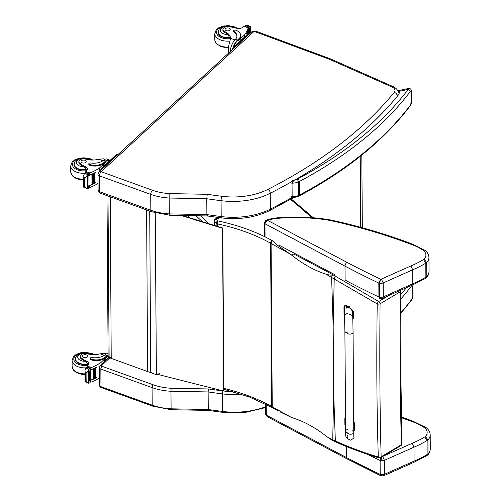 <?xml version="1.0" encoding="UTF-8"?>
<svg xmlns="http://www.w3.org/2000/svg" width="501" height="501" viewBox="0 0 501 501"><rect width="100%" height="100%" fill="white"/><g stroke="black" fill="none" stroke-linecap="round" stroke-linejoin="round"><path stroke-width="0.75" d="M279.965 411.828L291.494 417.471L272.243 406.831A2.154 1.227 -61.1 0 0 272.701 407.808L278.124 410.807M291.494 417.471L292.54 417.847C304.082 421.397 315.649 427.766 327.241 436.953L331.869 440.06M272.701 407.808L272.193 407.526A2.154 1.234 -60.7 0 1 271.742 406.549A86.072 49.737 179.6 0 0 272.243 406.831L271.091 243.505A2.154 1.227 118.9 0 1 272.575 240.843L276.953 244.908L291.394 254.928L294.945 253.569M335.914 442.02A2.154 1.24 -65.7 0 1 335.889 442.007A2.154 1.24 -65.7 0 1 335.344 440.98L327.241 436.953M333.322 440.786A2.154 1.284 -63.5 0 1 333.29 440.774L335.889 442.007C346.429 447.036 368.229 454.971 378.988 457.864A2.154 1.278 -73.3 0 1 378.305 456.975C363.676 452.647 349.354 447.318 335.344 440.98L333.641 391.957L333.178 326.633L334.205 279.007L377.222 303.913C376.42 360.037 376.783 411.058 378.305 456.975A2.154 1.465 -0.9 0 0 381.148 456.818C379.858 411.02 379.495 360.025 380.065 303.819A2.154 1.002 180 0 1 377.222 303.913A2.154 0.902 -58.4 0 1 378.75 301.514L335.701 276.364A84.162 43.186 -171.4 0 1 333.171 274.88L333.134 274.892C331.361 275.312 329.013 275.074 326.095 274.185L334.205 279.007A2.154 1.102 119.6 0 1 335.701 276.364M326.095 274.185C314.54 270.584 302.973 264.165 291.394 254.928M214.322 225.406L214.29 221.605A2.154 1.503 -46.7 0 1 216.119 219.188L220.146 217.747M378.994 457.864A2.154 2.154 0 0 0 380.716 457.651A2.154 1.252 -120.9 0 0 381.148 456.818L401.414 444.706A2.154 1.252 59.1 0 1 400.982 445.539A2.154 2.154 0 0 0 402.027 443.654L400.775 370.496L400.95 291.012A2.154 0.996 -179.8 0 1 400.337 291.707C399.76 347.838 400.124 398.84 401.414 444.706A2.154 1.465 -1.1 0 0 402.027 443.654A2.154 1.465 -1.1 0 0 402.027 443.623M213.977 220.96A2.154 1.246 179.6 0 0 214.29 221.605L216.144 223.346A2.154 1.246 -0.4 0 0 217.227 223.859A2.154 0.62 -78.1 0 1 217.966 220.935L216.119 219.188A2.154 0.914 70.3 0 0 215.405 218.918A2.154 2.154 0 0 0 213.977 220.96L214.008 225.312M381.017 457.469L380.071 460.432A2.154 1.246 -0.4 0 0 380.898 460.676L381.806 456.549M401.407 417.715A418.523 241.833 179.6 0 1 411.597 421.447L412.642 421.078M411.597 421.447A50.689 29.29 179.6 0 1 424.222 427.56L426 427.572C428.674 429.532 430.071 431.981 430.196 434.918A17.034 9.845 -0.4 0 1 427.929 439.872L425.368 436.484A14.022 8.104 179.6 0 1 424.779 436.928L427.04 440.542A17.034 9.845 -0.4 0 0 427.929 439.872L428.023 453.837L427.566 455.09L426.508 455.897L413.469 462.511L383.91 475.649L381.449 475.95L380.992 474.641A2.154 1.246 179.6 0 1 380.171 474.397L380.754 475.75L346.986 458.847L267.139 416.613L266.313 415.135L266.238 404.357M424.779 436.928A91.664 52.968 179.6 0 1 412.166 443.322L413.976 447.168A94.676 54.709 -0.4 0 0 427.04 440.542L427.134 454.507L426.558 455.86M382.651 456.436L384.417 460.306L413.976 447.168L414.077 461.133L413.482 462.504M367.139 454.182A826.293 477.453 -0.4 0 0 380.071 460.432L380.171 474.397A826.293 477.453 179.6 0 1 346.354 457.469L266.313 415.135A2.154 1.246 179.6 0 1 265.624 414.233L267.139 416.613M427.566 455.09C429.125 453.774 430.033 451.702 430.29 448.877A17.034 9.845 179.6 0 1 428.023 453.837A17.034 9.845 179.6 0 1 427.134 454.507A94.676 54.709 179.6 0 1 414.077 461.133L384.511 474.272L383.935 475.637M384.511 474.272L384.417 460.306A4.302 2.486 -0.4 0 1 380.898 460.676L380.992 474.641A4.302 2.486 179.6 0 0 384.511 474.272M265.893 220.415A3.012 1.797 57.8 0 1 266.087 220.265A3.012 1.797 57.8 0 1 267.672 220.352A5.592 3.231 179.6 0 1 268.868 219.782A54.972 31.763 179.6 0 1 277.285 218.392A105.611 61.022 179.6 0 1 286.885 217.772L286.779 217.221C301.583 216.614 316.093 217.509 330.309 219.901L331.505 220.139A3.012 0.902 102.4 0 0 330.842 220.622A418.523 241.833 179.6 0 1 410.35 244.075A50.689 29.29 179.6 0 1 422.976 250.187A14.022 8.104 179.6 0 1 424.122 259.111A14.022 8.104 179.6 0 1 423.527 259.556A91.664 52.968 179.6 0 1 410.914 265.95L381.405 279.063A1.29 0.745 179.6 0 1 380.56 279.17L378.819 283.059A2.154 1.246 -0.4 0 0 379.645 283.303L380.56 279.17A823.281 475.712 179.6 0 1 347.03 262.386L267.622 220.384L265.568 220.59M264.271 222.864A2.154 1.246 -0.4 0 0 264.271 222.895A2.154 1.246 -0.4 0 0 264.966 223.797L265.737 221.78L267.672 220.352M268.868 219.782L268.085 219.332L265.611 220.559L264.271 222.895L264.371 236.522M277.285 218.392L276.99 217.854L268.085 219.332M410.35 244.075L411.396 243.705C386.233 234.186 359.605 226.333 331.505 220.139M422.976 250.187L424.748 250.199C427.422 252.16 428.825 254.608 428.944 257.539A17.034 9.845 -0.4 0 1 426.677 262.499L424.122 259.111M423.527 259.556L425.787 263.163A17.034 9.845 -0.4 0 0 426.677 262.499L426.777 276.464L426.32 277.711L425.311 278.487L412.223 285.138L382.658 298.277L380.196 298.577L379.745 297.268A2.154 1.246 179.6 0 1 378.919 297.024L379.501 298.377L380.196 298.577M410.914 265.95L412.724 269.795A94.676 54.709 -0.4 0 0 425.787 263.163L425.888 277.128L425.311 278.487M381.405 279.063L383.165 282.933L412.724 269.795L412.824 283.76L412.235 285.132M426.32 277.711C427.873 276.402 428.781 274.329 429.044 271.504A17.034 9.845 179.6 0 1 426.777 276.464A17.034 9.845 179.6 0 1 425.888 277.128A94.676 54.709 179.6 0 1 412.824 283.76L383.265 296.899L382.683 298.264M383.265 296.899L383.165 282.933A4.302 2.486 -0.4 0 1 379.645 283.303L379.745 297.268A4.302 2.486 179.6 0 0 383.265 296.899M350.619 434.235A3.225 1.866 179.6 0 1 347.45 432.87A3.225 1.866 179.6 0 0 350.619 434.235A3.225 1.866 179.6 0 0 353.794 432.344A3.225 1.866 179.6 0 1 350.619 434.235M346.385 306.969L350.418 308.071L353.042 312.455L353.092 319.043A8.874 5.192 58.9 0 1 352.861 319.087M352.654 312.242L352.654 312.192C352.71 308.848 345.822 305.147 346.085 308.66M353.092 319.043L353.838 318.592L353.794 312.004L347.863 306.299M352.115 430.728A3.225 1.866 179.6 0 1 353.794 432.344L353.067 332.232A3.225 1.866 179.6 0 1 349.898 334.123A3.225 1.866 179.6 0 1 346.717 332.739M353.725 423.383A8.874 5.192 58.9 0 1 353.85 423.545L353.781 430.847M353.781 431.211L354.639 429.683L354.595 423.094A8.874 5.192 -121.1 0 0 353.719 422.024M353.85 423.545L354.595 423.094M101.158 171.686L99.004 171.956L97.983 174.317A3.225 1.866 -0.4 0 0 99.486 175.882A3.188 1.397 -70.1 0 1 101.171 171.718L254.132 31.369L328.988 59.131A7.571 4.377 179.6 0 1 329.495 59.337L392.051 87.03A7.571 4.377 179.6 0 1 394.262 92.353A514.327 297.187 179.6 0 1 268.141 189.278A52.762 30.486 179.6 0 1 221.761 196.279A429.05 247.92 179.6 0 1 207.232 194.294L169.814 193.605A39.855 23.027 179.6 0 1 152.404 190.223L101.171 171.718M169.814 193.605L169.726 213.914A43.036 24.868 179.6 0 1 150.832 210.263L99.599 191.758L99.486 175.882L150.72 194.388A43.036 24.868 -0.4 0 0 169.614 198.039L206.775 198.728L207.232 194.294M221.761 196.279A3.188 0.582 -82.8 0 0 221.079 200.682A432.238 249.755 -0.4 0 1 206.775 198.728L206.888 214.603L169.726 213.914C169.745 215.386 169.826 215.643 169.958 214.678M268.141 189.278A3.188 1.703 -117 0 1 270.258 193.254A55.949 32.327 -0.4 0 1 221.079 200.682L221.191 216.557A3.188 0.582 97.2 0 0 221.492 217.916L207.095 215.95L169.833 215.261L151.452 211.698L100.219 193.192A3.188 1.397 109.9 0 1 99.599 191.758A3.225 1.866 179.6 0 1 98.096 190.198L100.219 193.192M207.376 215.367C207.088 216.326 206.926 216.075 206.888 214.603A432.238 249.755 179.6 0 0 221.191 216.557A55.949 32.327 179.6 0 0 270.371 209.13A3.188 1.703 63 0 1 269.72 210.589L293.636 197.607M208.591 410.018L208.259 409.505L208.134 391.939A432.238 249.755 -0.4 0 0 222.438 393.892A2.154 0.395 -82.8 0 1 222.901 390.924A430.083 248.515 179.6 0 1 208.441 388.945L208.134 391.939L170.973 391.256L171.098 408.816A43.036 24.868 179.6 0 1 152.204 405.165L152.079 387.599A43.036 24.868 -0.4 0 0 170.973 391.256L171.11 388.256A40.882 23.622 179.6 0 1 153.218 384.787L101.985 366.281A2.154 0.946 109.9 0 0 100.845 369.093L152.079 387.599A2.154 0.946 -70.1 0 1 153.218 384.787M101.985 366.281A1.077 0.62 179.6 0 1 101.653 365.429L100.206 365.598L109.03 357.507M100.206 365.598L99.348 367.534A3.225 1.866 -0.4 0 0 100.845 369.093L100.97 386.659A3.225 1.866 179.6 0 1 99.467 385.094C99.624 386.484 100.263 387.329 101.39 387.624L152.623 406.129L171.167 409.724L208.403 410.413L222.77 412.373A2.154 0.395 -82.8 0 1 222.563 411.453A432.238 249.755 179.6 0 1 208.259 409.505L171.098 408.816L171.254 409.33M345.659 435.432L345.659 431.217A3.225 1.866 179.6 0 0 348.947 433.058A3.225 1.866 179.6 0 1 345.659 431.217A3.225 1.866 179.6 0 1 347.318 429.576M344.569 314.484A8.874 5.192 58.9 0 1 344.018 313.789L343.968 307.201L344.65 305.773L349.078 307.207M347.995 306.819C345.784 305.61 344.569 305.823 344.356 307.464L344.882 331.08A3.225 1.866 179.6 0 0 348.17 332.914M349.823 306.756L345.402 305.322L344.65 305.773M345.314 426.583L344.882 424.911L344.832 418.322A8.874 5.192 58.9 0 1 345.558 418.222M345.609 424.14L345.27 425.174L345.54 433.872A3.225 2.637 -1.8 0 1 345.671 433.052M344.832 418.322L345.558 417.884M108.122 355.766A2.154 2.154 0 0 0 109.544 357.777L109.544 357.777A2.154 0.946 -70.1 0 1 109.124 356.806A2.154 1.246 179.6 0 1 108.122 355.766L106.995 195.634M159.356 373.483A2.154 1.246 179.6 0 1 156.387 373.884A2.154 0.946 109.9 0 0 156.807 374.848L156.807 374.848A2.154 2.154 0 0 0 158.711 374.629M156.393 374.047L223.559 391.018L223.797 390.742L222.795 228.036L222.557 228.318L181.13 215.474M182.345 215.493L222.795 228.036M110.226 196.805L111.222 358.384L147.607 371.554A34.431 19.908 -0.4 0 0 150.72 372.556L152.573 373.082M222.557 228.318L223.559 391.018M106.35 353.869L105.066 353.405L100.119 353.825A15.005 8.667 179.6 0 1 87.105 353.725A4.741 2.743 179.6 0 0 80.216 356.211A4.741 2.743 179.6 0 0 81.181 357.852L81.187 358.766A4.741 2.743 179.6 0 1 80.223 357.125L80.216 356.211M108.103 353.562A9.763 4.29 109.9 0 0 105.379 354.501L104.959 354.84A12.199 7.045 -0.4 0 1 91.896 357.576A1.353 0.783 -0.4 0 0 90.193 358.34A1.353 0.783 -0.4 0 0 90.819 358.998A10.559 6.1 -0.4 0 0 105.392 357.038L106.989 355.572A9.763 4.29 -70.1 0 1 108.116 354.727M104.17 361.628A8.855 3.889 109.9 0 1 107.49 356.487L101.064 362.38A45.748 26.434 179.6 0 1 91.32 367.546L89.785 368.604M90.042 369.757A1.015 0.589 -0.4 0 0 90.894 369.682A45.748 26.434 -0.4 0 0 96.925 366.92L96.737 367.02M87.055 372.443L85.032 371.711L85.69 372.775L87.055 372.443L89.441 368.216A3.626 2.092 -0.4 0 1 89.904 367.953L89.923 370.233A3.626 2.092 -0.4 0 1 90.268 370.089A45.748 26.434 -0.4 0 0 96.925 367.089M90.268 370.089L90.343 380.278A45.748 26.434 -0.4 0 0 93.393 379.038M93.919 378.8A45.748 26.434 -0.4 0 0 94.476 378.543M94.983 378.305A45.748 26.434 -0.4 0 0 95.522 378.042M96.017 377.792A45.748 26.434 -0.4 0 0 96.994 377.272L96.812 377.372M90.274 380.303A1.015 0.589 -0.4 0 0 90.969 380.209A45.748 26.434 -0.4 0 0 93.75 379.044M93.831 379.013A45.748 26.434 -0.4 0 0 97 377.441M90.969 380.209L90.982 382.081L91.42 382A45.748 26.434 -0.4 0 0 99.417 377.998M101.064 362.38L101.083 364.797M93.28 368.905L93.812 368.667A45.748 26.434 -0.4 0 1 93.28 368.905L93.355 379.019L93.925 378.875L93.812 368.855M94.363 368.417L94.871 368.172A45.748 26.434 -0.4 0 1 94.363 368.417L94.432 378.531L94.983 378.374L94.877 368.354M95.409 367.909L95.904 367.659A45.748 26.434 -0.4 0 1 95.409 367.909L95.478 378.023L96.017 377.867L95.904 367.84M81.181 357.852A23.722 13.709 179.6 0 0 86.548 361.108A5.536 3.2 179.6 0 1 88.74 363.632A5.536 3.2 179.6 0 1 88.044 365.198A30.498 17.623 179.6 0 1 87.18 366.049A1.077 0.451 111.4 0 0 87.143 366.081L87.017 366.795M90.343 380.278A3.626 2.092 -0.4 0 0 89.992 380.422L90.011 382.701A3.626 2.092 -0.4 0 0 89.541 382.971L88.74 383.271L85.101 381.537L85.752 381.349L87.124 382.263M85.032 371.711L84.97 381.718L88.74 383.271L88.727 381.969M84.894 370.765L85.571 368.73L86.723 367.239A3.626 2.092 -0.4 0 0 86.936 366.876L89.904 367.953M105.392 357.038L105.398 357.77L106.995 356.305A8.855 3.889 -70.1 0 1 108.122 355.485M105.398 357.77A10.559 6.1 179.6 0 1 90.825 359.731A1.353 0.783 179.6 0 1 90.193 359.079L90.193 358.34M88.477 364.615A5.536 3.2 -0.4 0 0 87.055 363.313L84.97 361.271A23.722 13.709 179.6 0 1 81.187 358.766M88.408 371.848A1.697 0.977 -0.4 0 0 88.652 371.498A3.626 2.092 -0.4 0 0 88.652 371.498L88.477 381.962L88.946 381.781L88.877 371.667M88.859 371.103L89.165 370.759A3.626 2.092 -0.4 0 0 88.859 371.103L88.865 371.617M88.94 381.223L89.241 380.873M89.873 381.305L90.982 382.081L90.13 381.806M108.748 357.276A8.855 3.889 109.9 0 0 107.997 358.121M108.836 357.351L103.15 362.567A2.154 0.946 109.9 0 0 102.48 363.519M76.027 356.925A9.682 5.592 -0.4 0 0 75.294 359.085A9.682 5.592 -0.4 0 0 88.239 364.271M83.579 357.407A2.58 1.49 -0.4 0 0 86.21 357.445A2.58 1.49 -0.4 0 0 87.543 356.123A2.58 1.49 -0.4 0 0 84.951 354.652A2.58 1.49 -0.4 0 0 82.377 356.161A2.58 1.49 -0.4 0 0 83.579 357.407M104.978 159.287L103.694 158.823L98.747 159.243A15.005 8.667 179.6 0 1 85.734 159.143A4.741 2.743 179.6 0 0 78.845 161.629A4.741 2.743 179.6 0 0 79.809 163.263L79.816 164.178A4.741 2.743 179.6 0 1 78.851 162.543L78.845 161.629M108.993 159.769L106.982 159.049A9.763 4.29 109.9 0 0 104.008 159.919L103.594 160.251A12.199 7.045 -0.4 0 1 90.524 162.994A1.353 0.783 -0.4 0 0 88.821 163.758A1.353 0.783 -0.4 0 0 89.447 164.409A10.559 6.1 -0.4 0 0 104.02 162.449L105.617 160.984A9.763 4.29 -70.1 0 1 108.993 159.769A9.763 4.29 -70.1 0 1 109.944 160.489M102.799 167.046A8.855 3.889 109.9 0 1 106.118 161.904L99.693 167.791A45.748 26.434 179.6 0 1 89.948 172.964L88.414 174.022M88.671 175.175A1.015 0.589 -0.4 0 0 89.522 175.1A45.748 26.434 -0.4 0 0 95.553 172.331L95.365 172.432M85.684 177.855L83.661 177.129L84.719 178.337L85.684 177.855L88.07 173.634A3.626 2.092 -0.4 0 1 88.533 173.365L88.552 175.651A3.626 2.092 -0.4 0 1 88.896 175.507A45.748 26.434 -0.4 0 0 95.553 172.501M88.896 175.507L88.971 185.689A45.748 26.434 -0.4 0 0 92.021 184.456M92.553 184.218A45.748 26.434 -0.4 0 0 93.105 183.961M93.612 183.717A45.748 26.434 -0.4 0 0 94.15 183.454M94.645 183.203A45.748 26.434 -0.4 0 0 95.622 182.69L95.441 182.79M88.902 185.714A1.015 0.589 -0.4 0 0 89.598 185.62A45.748 26.434 -0.4 0 0 92.378 184.462M92.46 184.424A45.748 26.434 -0.4 0 0 95.628 182.859M89.598 185.62L89.61 187.499L90.048 187.418A45.748 26.434 -0.4 0 0 98.046 183.416M99.693 167.791L99.718 171.298M91.908 174.317L92.441 174.085A45.748 26.434 -0.4 0 1 91.908 174.317L91.984 184.437L92.553 184.293L92.441 174.267M92.992 173.828L93.505 173.584A45.748 26.434 -0.4 0 1 92.992 173.828L93.061 183.942L93.612 183.792L93.505 173.766M94.038 173.327L94.532 173.077A45.748 26.434 -0.4 0 1 94.038 173.327L94.107 183.441L94.645 183.278L94.532 173.258M79.809 163.263A23.722 13.709 179.6 0 0 85.176 166.52A5.536 3.2 179.6 0 1 87.368 169.05A5.536 3.2 179.6 0 1 86.679 170.616A30.498 17.623 179.6 0 1 85.809 171.467A1.077 0.451 111.4 0 0 85.777 171.499L85.646 172.206M88.971 185.689A3.626 2.092 -0.4 0 0 88.621 185.833L88.639 188.119A3.626 2.092 -0.4 0 0 88.17 188.389L87.368 188.689L83.73 186.948L84.381 186.767L85.752 187.681M83.661 177.129L83.598 187.13L87.368 188.689L87.356 187.38M83.523 176.183L84.199 174.141L85.352 172.651A3.626 2.092 -0.4 0 0 85.565 172.294L88.533 173.365M104.02 162.449L104.026 163.188L105.623 161.723A8.855 3.889 -70.1 0 1 108.686 160.621L109.487 160.915M104.026 163.188A10.559 6.1 179.6 0 1 89.454 165.148A1.353 0.783 179.6 0 1 88.827 164.497L88.821 163.758M87.105 170.033A5.536 3.2 -0.4 0 0 85.684 168.731L83.598 166.683A23.722 13.709 179.6 0 1 79.816 164.178M87.036 177.266A1.697 0.977 -0.4 0 0 87.287 176.909A3.626 2.092 -0.4 0 0 87.287 176.909L87.105 187.38L87.575 187.199L87.506 177.085M87.487 176.521L87.794 176.177A3.626 2.092 -0.4 0 0 87.487 176.521L87.493 177.028M87.569 186.635L87.869 186.291M88.502 186.723L89.61 187.499L88.758 187.224M108.642 161.691A8.855 3.889 109.9 0 0 107.627 162.449A8.855 3.889 109.9 0 0 106.625 163.539M117.697 154.809A2.154 0.946 109.9 0 0 117.635 154.778L116.908 154.515A2.154 0.946 109.9 0 0 116.163 154.784L101.778 167.985A2.154 0.946 109.9 0 0 100.657 170.44M117.635 154.778A2.154 0.946 109.9 0 0 116.896 155.047L102.505 168.248A2.154 0.946 109.9 0 0 101.709 169.476M74.655 162.337A9.682 5.592 -0.4 0 0 73.923 164.497A9.682 5.592 -0.4 0 0 86.867 169.682M82.208 162.825A2.58 1.49 -0.4 0 0 84.838 162.856A2.58 1.49 -0.4 0 0 86.172 161.541A2.58 1.49 -0.4 0 0 83.579 160.069A2.58 1.49 -0.4 0 0 81.005 161.579A2.58 1.49 -0.4 0 0 82.208 162.825M230.479 39.473A15.005 8.667 179.6 0 0 229.082 36.673L227.999 34.544A15.005 8.667 179.6 0 0 224.749 32.552L224.742 31.638A15.005 8.667 179.6 0 1 230.56 38.339L230.56 38.433M234.875 39.898L230.56 38.339L228.512 46.555L229.013 51.052L228.562 53.645M228.4 48.359A15.005 8.667 -0.4 0 0 227.817 47.858M233.065 47.752A9.763 4.29 -70.1 0 1 237.424 40.086L239.027 38.621A10.559 6.1 -0.4 0 0 240.662 35.32A10.559 6.1 -0.4 0 0 235.752 30.217A1.353 0.783 -0.4 0 0 234.374 30.198A1.353 0.783 -0.4 0 0 233.679 30.887A1.353 0.783 -0.4 0 0 233.998 31.388A12.199 7.045 -0.4 0 1 236.91 35.915A12.199 7.045 -0.4 0 1 235.401 39.354L237.424 40.086M230.26 51.559A9.763 4.29 109.9 0 1 235.019 39.748L235.401 39.354M228.443 53.225L228.393 47.82M248.415 33.617L248.383 29.215A45.748 26.434 179.6 0 1 246.58 33.974L246.58 33.805A45.748 26.434 179.6 0 0 248.283 29.478L248.195 27.812A45.748 26.434 179.6 0 1 244.35 35.114L237.925 41.001L237.43 40.825L239.027 39.36L239.027 38.621M244.363 37.199L244.35 35.114M247.651 32.208L247.644 31.72A45.748 26.434 179.6 0 0 247.788 31.344L247.644 31.72M246.993 34.788L246.98 33.248A45.748 26.434 179.6 0 0 247.156 32.878L247.344 34.469L247.331 32.49A45.748 26.434 179.6 0 0 247.488 32.12L247.331 32.49M248.383 29.215A3.626 2.092 179.6 0 1 248.458 28.977L248.446 26.691A3.626 2.092 179.6 0 1 248.659 26.334L250.03 26.227L246.749 25.05L245.941 25.351A3.626 2.092 179.6 0 1 245.477 25.62L245.358 26.515M250.381 26.791L249.817 26.158L249.83 27.818A3.626 2.092 179.6 0 0 249.817 27.824L249.855 33.586M233.679 30.887L233.685 31.626A1.353 0.783 179.6 0 0 234.005 32.127A12.199 7.045 179.6 0 1 236.898 36.285M233.748 46.931A8.855 3.889 -70.1 0 1 237.43 40.825M240.662 35.32L240.668 36.059A10.559 6.1 179.6 0 1 239.027 39.36M248.903 28.407A3.626 2.092 179.6 0 1 249.304 28.094L248.903 28.407L248.941 33.699M249.83 27.818A1.697 0.977 179.6 0 0 250.275 27.536L249.817 27.824M247.331 33.047L246.98 33.248M248.446 26.691L245.352 25.77M224.742 31.638A4.741 2.743 179.6 0 1 222.901 29.49A4.741 2.743 179.6 0 1 228.613 26.772A23.722 13.709 179.6 0 1 236.046 28.137A5.536 3.2 179.6 0 0 243.098 27.135A30.498 17.623 179.6 0 0 244.056 26.315A1.077 0.451 111.7 0 1 244.087 26.29L248.277 27.574L248.296 29.396A1.015 0.589 179.6 0 1 248.283 29.478M248.271 27.605L247.813 27.812L248.271 27.605M241.294 40.011L240.987 39.898A8.855 3.889 109.9 0 0 237.925 41.001M240.449 40.788A8.855 3.889 109.9 0 0 238.432 42.641M249.504 33.905A2.154 0.946 109.9 0 0 249.448 33.88A2.154 0.946 109.9 0 0 248.703 34.149L234.311 47.344A2.154 0.946 109.9 0 0 233.516 48.572M249.41 28.238L249.448 33.88L248.715 33.617A2.154 0.946 109.9 0 0 247.976 33.886L233.585 47.081A2.154 0.946 109.9 0 0 232.464 49.536M229.827 37.738A9.682 5.592 179.6 0 1 222.482 37.049A9.682 5.592 179.6 0 1 217.985 32.365A9.682 5.592 179.6 0 1 218.712 30.204M224.749 32.552A4.741 2.743 179.6 0 1 222.907 30.404L222.901 29.49M229.026 28.156A2.58 1.49 -0.4 0 0 226.396 28.125A2.58 1.49 -0.4 0 0 225.062 29.44A2.58 1.49 -0.4 0 0 227.654 30.918A2.58 1.49 -0.4 0 0 230.228 29.409A2.58 1.49 -0.4 0 0 229.026 28.156M411.49 285.464A2.154 1.603 37.1 0 1 411.546 285.871L412.736 286.058L412.811 296.154L411.64 299.485A459.417 265.461 179.6 0 1 400.781 312.824M400.775 313.344L411.39 300.293A2.154 1.603 -142.9 0 0 411.64 299.485M397.086 95.165L398.408 94.933L397.024 94.939M297.963 196.58L298.884 196.154A2.154 1.177 -118 0 0 299.322 195.165A8.605 4.972 179.6 0 1 298.377 195.603A2.154 0.983 68.2 0 1 297.963 196.58L293.429 197.626L292.152 196.78L292.058 183.172C293.054 181.212 294.15 180.078 295.346 179.759L292.334 180.773M297.055 179.214A9.25 5.342 179.6 0 1 295.346 179.759A518.585 299.648 -0.4 0 0 398.408 94.933A18.236 10.54 -0.4 0 0 399.46 91.251L398.965 90.474L408.472 88.489L408.196 89.422A2.154 1.603 37.1 0 1 410.181 91.67L411.371 91.852L411.44 101.954L410.275 105.279A459.417 265.461 179.6 0 1 299.322 195.165L299.229 181.556A2.154 1.177 -118 0 0 297.763 178.888A6.457 3.732 179.6 0 1 297.055 179.214A2.154 0.983 68.2 0 1 298.283 181.995A8.605 4.972 -0.4 0 0 299.229 181.556A459.417 265.461 -0.4 0 0 410.181 91.67M297.763 178.888A457.263 264.215 179.6 0 0 408.196 89.422L399.46 91.251A2.154 1.753 178.6 0 0 398.032 91.714M298.884 196.154C346.673 170.616 383.716 140.599 410.018 106.087L410.018 106.087A2.154 1.603 -142.9 0 0 410.275 105.279M333.178 326.633L331.618 277.491A2.154 1.165 121.2 0 1 333.171 274.88M331.8 440.028L333.29 440.774A2.154 1.284 -63.5 0 1 332.758 439.753L333.641 391.957M333.635 391.118L333.184 327.472M275.644 243.317L275.268 243.461M272.575 240.843A83.917 48.491 179.6 0 1 272.087 240.574A2.154 1.234 119.3 0 0 270.59 243.223A86.072 49.737 -0.4 0 0 271.091 243.505L290.342 254.145M290.492 199.404A534.36 308.766 179.6 0 1 305.215 211.879A88.226 50.977 -0.4 0 0 306.124 212.674L311.929 217.653M272.087 240.574A154.521 89.284 -0.4 0 0 217.966 220.935A2.154 1.503 133.3 0 0 216.144 223.346L216.163 225.976M306.124 212.674A2.154 1.465 -49.4 0 1 307.533 212.793L313.332 217.766M188.338 217.353L188.326 215.605M196.029 215.743L202.348 221.692M208.886 223.722L200.5 215.831M217.246 226.314L217.227 223.859A152.367 88.044 179.6 0 1 270.59 243.223L271.742 406.549A152.367 88.044 -0.4 0 0 223.784 388.388M305.215 211.879A2.154 1.478 -48.2 0 1 306.662 212.029L291.231 198.985M399.992 290.574A2.154 1.252 59.1 0 1 400.337 291.707L380.065 303.819A2.154 1.252 -120.9 0 0 378.75 301.514L388.544 295.659M424.222 427.56A14.022 8.104 179.6 0 1 425.368 436.484M412.166 443.322L383.014 456.273M346.986 458.847A3.012 1.678 117.9 0 1 346.354 457.469L346.272 446.472M330.309 219.901A3.012 0.72 99.6 0 0 329.79 220.415A14.203 8.204 179.6 0 1 330.842 220.622M286.885 217.772A121.492 70.203 179.6 0 1 329.79 220.415M265.054 236.86L264.966 223.797L345.001 266.131A3.012 1.678 -62.1 0 1 347.03 262.386M345.001 266.131A826.293 477.453 -0.4 0 0 378.819 283.059L378.919 297.024A826.293 477.453 179.6 0 1 345.101 280.097L345.001 266.131M334.342 274.41L278.719 244.989M353.042 312.455L353.794 312.004M352.81 317.214A3.225 2.637 178.2 0 0 352.81 317.164A3.225 2.637 178.2 0 0 349.566 314.628M353.894 430.134L354.639 429.683M397.155 95.729A3.188 2.342 -140.7 0 0 394.262 92.353M291.989 197.463A517.508 299.028 179.6 0 1 270.371 209.13L270.258 193.254A517.508 299.028 -0.4 0 0 294.832 179.884M398.195 93.036C398.289 90.575 396.673 88.464 393.36 86.717A3.188 1.597 113.9 0 0 392.051 87.03M393.36 86.717L330.804 59.024A3.188 1.597 113.9 0 0 329.495 59.337M330.804 59.024L330.115 58.742A3.188 1.428 110.4 0 0 328.988 59.131M330.115 58.742L255.316 30.974A3.188 1.428 110.4 0 0 254.189 31.363M255.316 30.974L251.997 31.626A3.188 2.192 47.5 0 1 254.132 31.369M151.452 211.698A3.188 1.397 109.9 0 1 150.832 210.263L150.72 194.388A3.188 1.397 -70.1 0 1 152.404 190.223M360.232 156.318L360.733 227.322M208.441 388.945L171.11 388.256M232.978 391.625A53.795 31.087 179.6 0 1 223.571 391.005M223.427 390.987A53.795 31.087 179.6 0 1 222.901 390.924M265.568 406.768A55.949 32.327 179.6 0 1 222.563 411.453L222.438 393.892A55.949 32.327 -0.4 0 0 241.877 394.343M101.653 365.429L109.863 357.889M152.623 406.129A2.154 0.946 -70.1 0 1 152.204 405.165L100.97 386.659A2.154 0.946 -70.1 0 0 101.39 387.624M347.826 313.426A3.225 2.637 178.2 0 0 344.625 316.156M111.216 357.564L109.124 356.806L107.991 195.997M155.254 212.912L156.387 373.884M146.611 209.944L147.607 371.554M149.724 211.071L150.72 372.556M104.959 354.84L106.989 355.572M90.881 367.809L90.894 369.682M91.32 367.546L87.18 366.049M85.69 372.775L85.752 381.349M90.819 358.998L90.825 359.731M88.646 369.838L88.652 371.498M89.441 368.216L86.723 367.239M88.846 369.055L86.097 368.066M86.091 372.919L86.147 381.493M86.548 361.108L86.554 362.48M107.49 356.487L106.995 356.305M104.289 355.334L100.119 353.825M93.261 354.627A11.191 6.463 -0.4 0 0 90.963 353.524A11.191 6.463 -0.4 0 0 86.892 352.635M82.978 352.666A11.191 6.463 -0.4 0 0 74.079 360.526A11.191 6.463 -0.4 0 0 88.019 365.223M94.269 354.627L91.558 353.311L81.118 352.616L76.139 354.439L73.453 356.725L72.081 360.513A12.913 7.459 -0.4 0 0 86.26 367.84M72.081 360.513L72.119 366.482A12.913 7.459 -0.4 0 0 84.913 373.852M84.97 361.271A7.233 4.177 179.6 0 1 78.018 355.96A7.233 4.177 179.6 0 1 88.834 353.543A7.233 4.177 179.6 0 1 90.581 354.432M87.969 363.97A9.381 5.423 179.6 0 1 75.595 358.916C76.008 356.818 76.453 355.697 76.935 355.541C81.043 352.397 85.258 351.639 89.579 353.274L92.027 354.576M103.594 160.251L105.617 160.984M89.51 173.221L89.522 175.1M89.948 172.964L85.809 171.467M84.318 178.187L84.381 186.767M89.447 164.409L89.454 165.148M87.274 175.25L87.287 176.909M88.07 173.634L85.352 172.651M87.475 174.473L84.725 173.478M84.719 178.337L84.775 186.911M85.176 166.52L85.183 167.898M106.118 161.904L105.623 161.723M102.918 160.746L98.747 159.243M101.778 167.985L102.505 168.248M116.163 154.784L116.896 155.047M91.89 160.044A11.191 6.463 -0.4 0 0 89.591 158.942A11.191 6.463 -0.4 0 0 85.521 158.053M81.607 158.078A11.191 6.463 -0.4 0 0 72.708 165.944A11.191 6.463 -0.4 0 0 86.648 170.641M92.898 160.044L90.186 158.729L79.747 158.028L74.768 159.857L72.081 162.142L70.71 165.925A12.913 7.459 -0.4 0 0 84.888 173.252M70.71 165.925L70.747 171.899A12.913 7.459 -0.4 0 0 83.542 179.27M83.598 166.683A7.233 4.177 179.6 0 1 76.653 161.378A7.233 4.177 179.6 0 1 87.462 158.961A7.233 4.177 179.6 0 1 89.209 159.85M86.598 169.388A9.381 5.423 179.6 0 1 74.223 164.328C74.636 162.236 75.081 161.109 75.563 160.959C79.672 157.815 83.886 157.057 88.207 158.692L90.656 159.988M249.291 26.046L246.542 25.056M234.005 32.127L233.998 31.388M248.659 26.334L245.941 25.351M247.945 27.455L247.939 26.81M245.509 26.572L245.509 25.933M248.195 27.812L244.056 26.315M233.585 47.081L234.311 47.344M247.976 33.886L248.703 34.149M230.228 38.577A11.191 6.463 179.6 0 1 221.68 37.788A11.191 6.463 179.6 0 1 216.683 31.112A11.191 6.463 179.6 0 1 225.663 25.946M229.577 25.92A11.191 6.463 179.6 0 1 236.441 28.244M228.425 47.119A12.913 7.459 179.6 0 1 220.809 46.011A12.913 7.459 179.6 0 1 214.804 39.767C215.223 42.015 215.699 43.268 216.232 43.531L221.148 46.781L228.393 47.846M230.153 41.013A12.913 7.459 179.6 0 1 220.766 40.036A12.913 7.459 179.6 0 1 214.766 33.792L216.138 30.01L218.831 27.718L223.809 25.895L232.952 26.184L237.725 28.451M227.999 34.544A7.233 4.177 179.6 0 1 220.659 29.34A7.233 4.177 179.6 0 1 231.518 26.822A7.233 4.177 179.6 0 1 232.614 27.311M229.633 37.418A9.381 5.423 179.6 0 1 218.279 32.196L218.292 33.749M406.386 287.731A457.263 264.215 179.6 0 1 400.913 294.394M400.869 299.003A459.417 265.461 -0.4 0 0 411.546 285.871M412.912 285.52A2.154 1.246 179.6 0 1 412.912 285.557L412.987 295.659A2.154 1.246 179.6 0 1 412.811 296.154M412.855 284.869L412.912 285.557A2.154 1.246 179.6 0 1 412.736 286.058M290.962 182.558A1.077 0.62 -0.4 0 0 292.058 183.172A11.404 6.588 -0.4 0 0 298.283 181.995L298.377 195.603A11.404 6.588 179.6 0 1 292.152 196.78A1.077 0.62 -0.4 0 1 291.062 196.167C291.012 197.131 291.801 197.613 293.429 197.619M411.546 91.314A2.154 1.246 179.6 0 1 411.546 91.357L411.615 101.453A2.154 1.246 179.6 0 1 411.44 101.954M408.478 88.483C410.275 88.251 411.302 89.203 411.546 91.357L411.546 91.357A2.154 1.246 179.6 0 1 411.371 91.852M188.025 217.259L188.019 215.599M219.069 217.603L215.405 218.918M272.193 407.526L249.548 397.055L223.79 389.258M307.533 212.793L306.662 212.029M400.95 291.012A2.154 2.154 0 0 0 400.8 290.217M400.982 445.539L380.716 457.651M401.395 416.964L412.636 421.072L425.956 427.541M265.624 414.233L265.549 404.013M381.449 475.95L380.754 475.75M430.29 448.877L430.196 434.918M424.71 250.168L411.377 243.699M286.779 217.221L276.99 217.854M333.228 274.855L293.805 254.007M429.044 271.504L428.944 257.539M353.067 332.232L352.654 312.192M353.794 432.344L353.775 436.947C354.533 437.511 353.468 438.575 350.581 440.141C346.003 438.469 347.588 436.853 347.206 435.037M251.997 31.626L99.004 171.956M221.492 217.916C239.422 219.933 255.497 217.49 269.72 210.589M97.983 174.317L98.096 190.198M361.816 155.053L362.329 227.761M265.574 407.582L244.964 412.523L222.77 412.373M99.348 367.534L99.467 385.094M345.659 431.217L344.882 331.08M345.54 433.872L345.966 437.173L347.938 438.838M156.807 374.848L149.166 372.086M111.222 358.384L109.544 357.777M89.391 381.036L89.316 370.922M94.983 378.374L94.914 368.26M93.925 378.875L93.85 368.761M96.017 377.867L95.941 367.753M90.048 370.082L90.03 367.797M90.136 382.551L90.117 380.365M72.119 366.482L73.547 370.252L76.271 372.5L81.275 374.253L84.919 374.579M75.607 360.469L75.595 358.916M88.019 186.453L87.944 176.333M93.612 183.792L93.543 173.678M92.553 184.293L92.478 174.179M94.645 183.278L94.57 173.164M88.677 175.5L88.658 173.214M88.765 187.969L88.746 185.777M70.747 171.899L72.175 175.663L74.899 177.911L79.903 179.671L83.548 179.997M74.236 165.881L74.223 164.328M250.387 27.68L250.425 33.066M247.682 32.296L247.694 34.143M248.001 31.525L248.02 33.849M250.519 26.609L250.563 32.941M214.804 39.767L214.766 33.792M234.549 27.73L232.264 26.559C227.942 24.925 223.728 25.676 219.62 28.826C219.144 28.977 218.693 30.098 218.279 32.196M412.987 295.659C413.25 296.235 412.718 297.776 411.39 300.293M411.615 101.453C411.885 102.029 411.352 103.575 410.018 106.087M397.844 91.101L398.965 90.474"/></g></svg>

